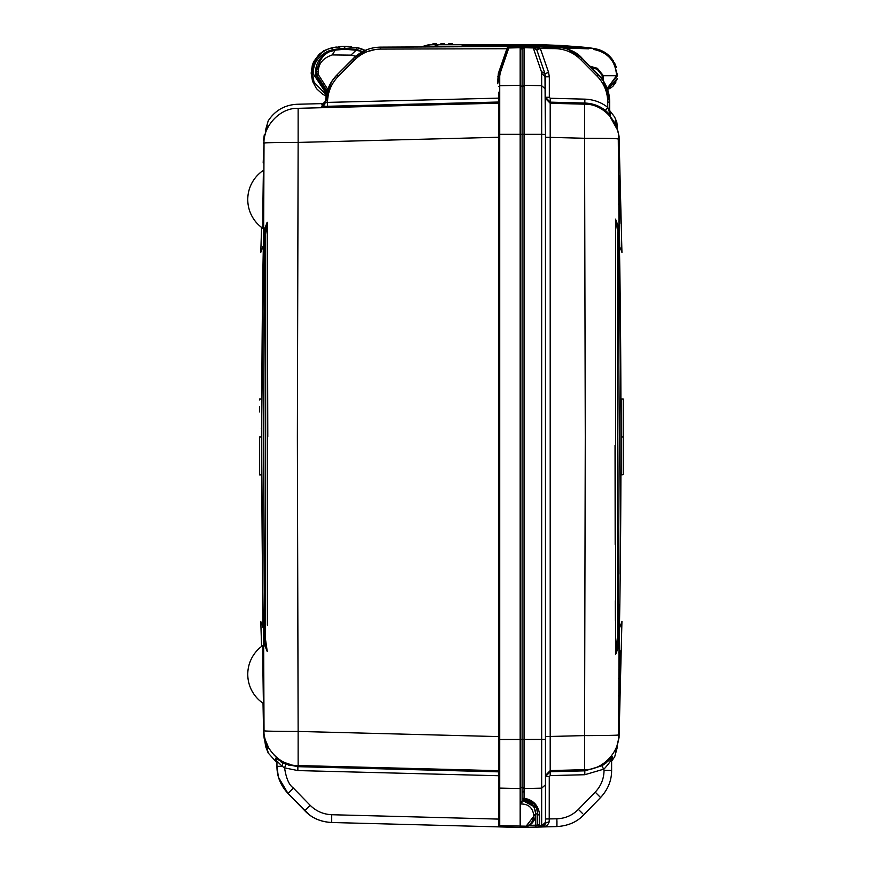 <?xml version="1.0" encoding="UTF-8"?>
<svg xmlns="http://www.w3.org/2000/svg" width="871" height="871" viewBox="0 0 871 871"><rect width="100%" height="100%" fill="white"/><g stroke="black" fill="none" stroke-linecap="round" stroke-linejoin="round"><path stroke-width="1.31" d="M298.132 108.32C279.264 107.59 262.966 127.297 264.022 143.149C266.08 142.942 259.819 142.637 292.787 142.409L298.132 142.419L298.132 108.32C296.728 102.887 296.728 102.887 298.132 108.32L498.767 103.17M498.767 102.027L322.335 106.414M324.829 104.89L322.237 104.825M321.824 104.912L325.612 101.101L321.824 104.868L322.597 104.814M263.706 732.239L263.02 703.224L264.022 730.704C262.944 746.567 279.308 766.273 298.132 765.544L296.227 765.446M290.163 764.411L285.677 762.898M278.35 758.783L274.278 755.299M268.834 748.243L265.285 739.827M322.172 104.836L325.612 101.101L325.362 102.375M325.286 102.56L324.654 103.54L297.065 104.27C284.632 104.945 275.007 110.497 268.181 120.906L265.274 131.009M321.802 106.469L325.591 102.582L321.802 106.534M327.616 106.491L327.529 102.604L325.591 102.647L326.07 96.322M498.767 736.594L298.132 731.433L297.381 436.926L298.132 142.419L498.767 137.259M263.608 140.275L267.332 126.077C268.42 119.218 268.42 119.218 267.332 126.077C268.42 119.218 268.42 119.218 267.332 126.077L267.016 126.698M264.283 134.776L263.63 139.828M267.364 625.236L267.255 222.312L263.706 231.022L264.468 234.626L263.467 436.817L264.468 639.238L263.663 641.927L263.641 640.457C261.148 537.897 261.148 335.945 263.641 233.395L264.022 143.149L263.184 162.942M498.767 770.693L298.132 765.544L297.86 766.676L285.906 764.248L275.628 758.206L275.944 760.154M280.941 761.853L285.906 764.248L284.577 767.863C286.145 778.228 288.976 784.858 293.081 787.765L310.185 805.327C316.108 811.173 323.272 814.309 331.666 814.723L498.854 819.099M288.791 765.239L290.032 765.587M263.619 733.785L264.283 739.109M267.016 747.166L267.332 747.786C268.42 754.634 268.42 754.634 267.332 747.786L267.658 749.953M267.854 751.172L268.17 752.958L276.956 762.767L275.628 758.206M267.332 747.786L263.608 733.578M367.246 51.639L375.771 49.418L367.246 51.639M354.551 59.979L353.18 58.597L336.925 74.95C329.521 82.603 325.754 91.749 325.591 102.397L327.529 102.397C327.67 92.282 331.263 83.594 338.296 76.321L354.551 59.979C361.792 52.913 370.458 49.277 380.573 49.081C370.458 49.277 361.792 52.913 354.551 59.979C361.792 52.913 370.458 49.277 380.573 49.081L380.573 47.132L520.172 46.403L380.573 47.132C369.925 47.339 360.801 51.171 353.18 58.597L354.04 57.769M499.693 83.104L497.798 80.11L498.375 73.338L507.358 47.502L509.143 46.62L519.671 46.424M262.988 674.306C262.846 636.973 263.009 636.973 263.488 674.306C263.641 712.01 263.478 712.119 262.988 674.644M262.988 199.23C263.467 161.886 263.63 161.995 263.488 199.546C263.009 236.825 262.846 236.825 262.988 199.546M259.514 411.939L259.514 406.507M259.504 399.931L259.493 399.081M259.536 436.926L259.493 474.869L259.536 436.926L261.387 436.926L261.387 474.869L261.387 436.926M261.387 474.869L259.493 474.869L259.525 450.601M259.536 443.154L259.536 437.536M263.804 195.496L261.659 429.055A19.456 19.456 0 0 0 261.387 428.445M261.387 445.408A19.456 19.456 0 0 0 261.659 444.809L262.966 627.37M263.565 731.15L263.554 730.486M260.788 621.393L261.572 646.445L260.788 621.371M263.031 246.406L260.788 252.307L261.572 227.407L260.799 252.155M263.543 143.671L263.565 142.702M498.767 775.734L297.86 770.574L284.577 767.863L282.28 766.338L282.835 762.865M297.86 770.574L297.86 766.676L498.767 771.848M356.947 55.276L336.925 74.95L331.339 82.048L325.591 102.582L322.357 106.414M507.358 47.502L509.165 46.696L520.172 46.413L522.11 48.351L522.11 737.258M378.058 47.23L520.172 46.403M498.767 77.356L498.767 80.11L497.798 80.11L497.798 83.779M498.767 92.152L498.767 436.926L498.767 134.352L499.714 134.319L499.714 85.75L498.767 86.588M380.573 49.081L507.804 48.732L509.143 46.62M264.468 639.238L263.663 641.927L264.022 730.704C266.243 730.911 259.634 731.215 292.787 731.444L298.132 731.433L298.132 765.544M263.706 642.842L267.255 651.552L264.49 640.261L265.274 637.735L265.274 236.128L267.255 222.312L267.789 436.741M267.647 542.796L267.473 598.562M265.274 359.135L265.274 236.128L264.49 233.591L267.005 222.606M267.125 126.491L263.608 140.383M420.998 46.925L380.573 47.132L420.998 46.925L428.129 44.889A9.733 9.733 0 0 1 430.786 44.519L423.589 46.903L429.403 44.889L423.589 46.903L429.403 44.889L438.712 44.519L508.294 44.519M268.17 752.958L265.677 746.643L263.586 732.816L266.885 746.893M276.956 761.134L282.28 766.338L276.956 766.338L276.956 761.134M331.666 822.507L331.666 814.723L331.666 822.507C322.608 822.028 315.03 819.35 308.965 814.45L304.817 810.759C311.448 817.891 320.408 821.81 331.666 822.507C322.608 822.028 315.03 819.35 308.965 814.45L287.996 793.492C280.582 785.392 276.902 776.333 276.956 766.338L278.295 776.464L276.956 766.338C276.902 776.333 280.582 785.392 287.996 793.492L304.817 810.759C311.448 817.891 320.408 821.81 331.666 822.507L499.562 826.895L498.767 824.837L499.508 826.884M508.272 47.361L509.165 46.696L508.773 47.97L507.88 48.504L509.165 46.696L513.618 46.577M515.001 46.544L516.634 46.501M517.646 46.479L518.887 46.446M263.706 231.022L264.468 234.626M267.255 651.552L265.274 637.735L265.274 329.521M265.274 593.597L265.274 614.643M278.568 777.444L287.996 793.492L293.364 788.059L287.996 793.492L278.568 777.444M498.767 134.504L498.767 825.937L499.562 826.895L498.767 825.937L498.767 781.712M505.507 55.461L502.534 64.138M265.699 644.333L267.255 651.53M265.274 637.735L265.274 634.828L263.641 640.457M267.234 222.366L265.47 231.664M498.767 825.937L499.714 826.917L498.767 825.937L499.714 826.917L498.767 825.937L499.714 826.917L498.767 825.937L499.714 826.917L520.172 827.45L520.172 46.413L522.11 48.351L522.11 802.147M498.375 73.338L500.183 73.131L499.714 75.951L498.767 76.8L499.29 73.654L507.88 48.504M498.767 819.513L498.767 824.837L498.767 819.513M522.11 316.674L522.11 315.89M522.11 136.595L522.11 85.162M522.11 87.982L522.11 85.358M522.11 557.973L522.11 557.19M522.11 798.25L522.11 798.914L522.11 798.25M533.509 806.361L522.11 800.199C530.352 800.961 534.892 805.501 535.73 813.819C535.447 819.622 532.78 823.759 527.739 826.22L520.172 827.45L526.933 826.133C531.223 824.064 533.509 820.515 533.792 815.506C532.736 807.559 528.196 803.726 520.172 803.987L522.11 801.168M542.339 826.917L520.227 827.45M520.303 827.45L520.847 827.45M527.739 826.22L499.714 825.686L498.767 824.837M522.11 826.144L522.11 827.439L520.172 827.45L525.082 827.112M525.442 827.025L535.73 813.819L533.792 815.506M522.11 54.187L522.11 48.351L524.059 46.413L524.059 47.709L522.11 49.397L520.172 47.709L508.773 47.97L500.183 73.131M522.11 788.701L522.11 798.936M522.11 798.565L523.112 798.38C532.061 799.818 536.906 805 537.679 813.917L536.525 808.016M522.11 737.639L522.11 436.926L522.11 737.639M523.112 798.38L524.059 798.195L524.059 47.709L533.292 47.927L533.096 46.544L524.07 46.413L522.11 48.351A1.949 1.949 0 0 1 524.059 46.413L533.03 46.642L536.612 49.277L533.03 46.642L536.612 49.277L544.941 73.654L545.464 134.428L545.464 76.8L541.675 73.425L541.359 71.542L544.941 73.654L536.874 50.028L533.292 47.927L541.359 71.542M542.045 826.96L542.176 826.938C545.769 826.895 548.109 825.153 549.22 821.734L545.464 823.095L545.464 821.113M524.059 798.195C533.673 800.035 538.877 805.838 539.672 815.604L539.672 825.795L541.675 825.752L541.675 134.319L545.464 134.428L545.464 823.117L543.635 826.405M544.342 825.828L543.036 826.699L544.342 825.828M542.067 826.96L556.896 826.568C568.164 825.871 577.114 821.963 583.755 814.821C577.114 821.963 568.164 825.871 556.896 826.568L542.219 826.96L556.896 826.568C568.164 825.871 577.114 821.963 583.755 814.821C577.114 821.963 568.164 825.871 556.896 826.568L556.896 818.794L545.464 818.99L545.464 739.435L498.767 739.512M543.177 826.644L544.31 825.86L543.177 826.644M544.429 825.741L545.126 824.685L544.429 825.741M549.22 821.734L549.253 776.584L550.2 775.615L550.2 771.728L584.811 770.835L584.561 769.692C603.494 770.225 619.825 750.737 618.66 734.841L619.052 737.693L615.481 751.662C614.447 758.489 614.447 758.489 615.481 751.662L615.851 750.9M615.775 122.811L615.481 122.201C614.447 115.375 614.447 115.375 615.481 122.201L619.052 136.159L618.66 139.022C619.825 123.149 603.429 103.551 584.561 104.172L584.811 103.05C592.465 103.311 599.324 105.761 605.389 110.41L610.593 115.255L605.399 110.388L595.524 105.021M590.505 103.66L584.909 103.05M580.63 56.844L602.34 79.359L602.155 75.744L616.526 75.744L607.229 88.526M545.464 818.99L545.464 823.095L541.675 826.993L535.883 827.145L535.785 825.196L537.679 825.098L537.679 813.819L537.679 825.098L537.679 813.917L537.679 824.108L539.672 825.795L539.672 827.036L535.883 827.145L539.672 827.036L537.679 825.098L537.679 813.819L537.679 825.098L537.679 813.917L539.595 815.604M612.955 86.218L610.963 87.786L612.955 86.218L617.201 78.619L607.555 89.419L609.885 88.428L607.555 89.419L609.722 88.504L607.555 89.419L609.667 102.092L607.555 89.419L609.667 102.092L607.544 89.419L609.667 102.092L607.544 89.419L609.667 102.092L605.77 85.097M600.576 797.553C607.991 789.453 611.671 780.405 611.616 770.4C611.671 780.405 607.991 789.453 600.576 797.553C607.991 789.453 611.671 780.405 611.616 770.4C611.671 780.405 607.991 789.453 600.576 797.553L583.755 814.821L600.576 797.553L595.209 792.131C600.979 786.034 603.919 778.794 604.038 770.4L611.616 770.4L611.616 758.793C610.93 760.829 608.404 764.248 604.038 769.071L584.811 774.722L550.2 775.615M605.781 763.192L612.346 756.518C611.42 758.347 608.012 761.417 602.111 765.74L584.811 770.835L584.811 774.722M612.182 758.717L612.346 756.518L611.616 758.793L611.616 770.4L605.781 770.4M609.308 115.353L617.354 129.681M615.481 122.201L615.231 120.416M614.73 117.313L616.755 121.907L617.452 127.057M584.877 99.152L584.811 103.05L550.2 102.147L550.2 103.29L545.464 98.434L545.464 97.28L550.2 102.147L550.265 98.26L584.877 99.152C593.391 99.446 601.012 102.168 607.74 107.329L610.342 114.82M610.353 114.852L609.667 112.642L610.604 115.168M536.416 807.776L522.513 798.359M545.464 736.605L545.464 137.259L550.2 137.378L550.2 103.29L584.561 104.172L584.561 138.271L589.406 138.26C617.027 138.402 615.808 138.62 618.279 139.012L619.031 229.585C621.589 331.437 621.6 541.871 619.031 644.279L619.009 645.618L618.225 642.929L619.259 436.502L618.225 230.935L619.009 228.246L615.547 219.187L615.547 654.665L619.009 645.618L618.66 734.841C616.548 735.059 623.026 735.364 589.406 735.603L584.561 735.592L585.268 436.926L584.561 138.271L550.2 137.378L550.2 736.474L545.464 736.605L545.464 137.259M545.464 775.43L550.2 770.574L584.561 769.692L584.561 735.592L550.2 736.474L550.2 771.728L545.464 776.584L549.253 776.584M621.35 436.926L621.35 474.869L621.35 398.983L621.35 436.926L623.201 436.926L623.233 398.994L623.233 473.421M623.233 474.63L621.35 474.869M618.454 178.457L619.27 175.898L619.335 204.739L618.486 204.13L619.335 204.75L619.292 199.535C619.161 169.845 619.281 168.31 619.662 194.919L619.717 200.156C619.858 229.813 619.727 231.348 619.335 204.75L619.651 223.629L618.813 221.234M618.813 652.629L619.662 650.212L619.259 679.315L618.432 678.661L619.259 679.326L619.292 674.328C619.651 644.192 619.804 642.319 619.76 668.721L619.717 673.74C619.346 703.877 619.194 705.739 619.259 679.326L619.27 697.976L618.454 695.406M619.052 737.791L619.096 735.276C622.689 584.517 622.689 584.517 619.096 735.276L621.938 621.371M621.045 650.387L619.325 722.375M619.401 621.502L619.673 604.256M620.108 574.141L621.067 444.809A19.456 19.456 0 0 0 621.35 445.408M621.35 428.445A19.456 19.456 0 0 0 621.067 429.055L619.303 245.894L621.927 252.013M619.096 138.587C622.689 289.335 622.689 289.335 619.096 138.587L619.052 136.072L619.096 138.587M615.677 751.259L619.074 737.008M610.636 113.176L609.667 110.606L610.44 112.936M610.647 113.252L609.667 110.682M534.228 807.591L535.785 813.917L537.679 813.917L537.396 810.977M524.407 46.413L554.74 46.675L524.059 46.413L554.74 46.675L566.161 48.493M537.679 825.098L539.672 827.036M535.785 820.645L535.785 825.196L529.361 825.349M549.318 76.8L545.464 76.8L544.941 73.654L548.588 72.391L549.318 76.8L549.318 97.28L545.464 97.28M617.452 636.712L615.547 654.665L618.225 642.929M619.314 222.214L619.695 246.406M615.416 620.446L615.34 600.827M615.176 544.495L615.046 445.473M619.303 627.969L619.314 651.628M605.389 110.41L607.74 107.329L607.74 102.092C607.599 91.999 604.028 83.333 597.027 76.071L580.674 59.566C573.466 52.5 564.822 48.852 554.74 48.624L554.74 46.675C567.489 47.872 576.58 51.716 582.035 58.194L602.34 79.359L602.133 76.06M603.374 80.872L603.091 75.331L597.386 68.308L597.125 69.245L591.376 67.622L598.399 74.699L603.919 81.732M550.265 98.26L549.318 97.28M536.874 50.028L536.612 49.277L540.26 48.341L533.096 46.544M618.225 230.935L617.452 232.383L617.452 237.979M617.452 641.47L617.452 232.383L617.452 641.47L618.954 646.554M617.452 242.399L617.452 632.564M619.031 644.279L617.452 638.65L617.452 589.373M617.452 238.676L617.452 235.214L619.031 229.585M540.26 48.341L548.588 72.391M587.696 66.664L597.027 76.071L598.399 74.699C605.911 82.723 609.667 91.847 609.667 102.092L603.265 80.698M602.111 765.74L604.038 770.4M536.776 49.756L540.423 48.493L554.74 48.624M612.378 758.412L611.616 760.731L612.171 758.728M616.276 221.865L617.397 230.064M615.481 751.662L615.775 751.052M615.688 122.626L619.052 136.159M567.609 48.983L571.452 50.605M618.954 227.298L618.214 229.868L615.547 219.187M607.74 102.092L609.667 102.092L609.667 112.751L609.667 102.092L607.544 89.419L609.406 97.574M612.977 60.317L602.536 51.139L594.087 48.58C587.511 47.186 569.656 45.891 540.499 44.726L584.974 47.491M615.351 64.694L614.316 62.538M506.497 46.479L515.011 45.009A476.894 476.894 0 0 1 533.074 44.661A476.894 476.894 0 0 1 540.499 44.726M609.014 88.853L611.137 87.666L610.44 87.002L611.137 87.677M510.504 46.457L515.044 45.945L588.535 48.852M605.672 89.887L617.485 75.744L616.526 75.178C615.416 60.992 607.893 52.434 593.957 49.516L594.087 48.58L601.665 50.725L613.075 60.447M601.197 50.529L604.42 52.162M615.601 65.314L616.407 67.655M617.071 79.207L612.934 86.24L615.797 82.505M596.363 69.027L591.376 67.622L597.125 69.245L602.133 75.396L602.34 79.359M590.026 66.25L597.386 68.308M617.485 75.2L616.526 75.178L617.485 75.2L613.282 60.774C608.687 53.871 602.286 49.81 594.087 48.58L595.72 48.852M591.376 67.622L597.125 69.245L591.376 67.622L597.125 69.245L602.122 75.189M450.982 44.519A0.969 0.925 -90 0 1 451.907 43.55A0.969 0.925 -90 0 1 452.833 44.519M448.957 43.55L447.977 44.519L448.957 43.55L451.907 43.55A0.969 0.969 0 0 1 452.876 44.519M442.827 44.519A0.969 0.936 -90 0 1 443.764 43.55L441.172 43.55L443.764 43.55A0.969 0.936 -90 0 1 444.7 44.519M438.712 44.519L432.049 44.519L433.388 43.55L435.707 43.55A0.969 0.947 -90 0 1 436.643 44.519M462.98 44.998A0.969 0.969 0 0 0 462.142 44.519L462.98 44.998L463.111 46.696L463.111 45.477L464.091 45.477L462.142 44.519L463.808 44.998M431.058 44.748L432.452 44.704L431.058 44.748M523.155 45.477L523.155 44.519L462.142 44.748A0.969 0.947 0 0 1 463.111 45.706M463.111 45.477L510.58 45.477M607.218 54.089L606.423 53.49M605.421 52.793L604.485 52.206M592.171 48.341L587.087 47.731M586.956 47.72L575.894 46.588M575.633 46.566L560.489 45.455M560.009 45.423L541.403 44.737M573.096 46.348L584.779 47.48M611.736 75.744L616.526 75.744M429.403 44.889L428.129 44.889A9.733 9.733 0 0 1 430.786 44.519L432.049 44.519M326.516 93.948L313.288 73.872L313.277 72.424C313.571 62.908 318.568 55.788 328.258 51.095L332.515 49.767L331.753 47.905L329.946 48.373C321.693 51.531 321.747 51.52 330.098 48.33L330.893 48.123M315.487 74.634L315.454 71.629L316.663 71.346L316.696 74.895L315.487 74.634L326.777 92.87M355.825 56.18L350.85 55.145L332.265 54.927L335.259 50.115L328.269 52.162C320.408 56.343 316.129 62.832 315.454 71.629M313.288 73.872L311.219 73.578L311.208 72.772L312.482 72.435L313.843 64.127C316.358 57.225 321.04 52.238 327.855 49.179L331.753 47.905L343.577 46.37L358.634 47.97M332.265 54.927C323.021 58.063 318.394 63.572 318.372 71.444L318.34 73.099L316.652 73.12M315.629 74.666L316.902 74.928M330.055 48.341L323.925 50.79M358.253 47.883L359.168 48.101M338.917 46.675L340.028 48.569L332.515 49.767M355.379 50.202L344.862 49.222L335.259 50.115C325.384 51.454 319.189 58.542 316.663 71.346L318.372 71.444M356.751 50.474L356.032 50.333L356.751 50.474M344.513 49.222L340.028 49.451L340.028 48.569L344.84 48.275L356.838 49.429L362.859 51.814L363.784 50.137L356.827 47.557L356.838 49.429M324.382 95.298L326.102 96.115L325.612 101.101L326.102 96.115L324.382 95.298M313.277 72.424L312.482 72.435L312.493 73.883L314.028 82.179L327.975 96.67M365.929 52.184L356.032 50.333L350.85 55.145M348.683 46.457L344.709 46.348M342.51 46.403L340.071 46.566M336.293 47.023L334.257 47.372M332.003 47.851L330.098 48.33M318.34 73.099L318.405 74.754L327.823 89.408M328.639 93.393L316.696 74.895L318.405 74.754M362.064 49.026L356.827 47.557M364.644 50.627L363.784 50.137M327.529 102.397L498.767 98.129M275.595 759.806L276.945 762.571M336.925 74.95L338.296 76.321M497.798 76.8L498.767 76.8M265.274 239.024L263.641 233.395M263.02 703.224L263.565 731.063M304.817 810.759L310.185 805.327M499.714 826.917L499.714 134.319L541.675 134.319L541.675 85.685L524.059 85.282L522.11 86.969L520.172 85.282L499.714 85.75L499.714 75.951M545.464 784.804L541.675 788.168L524.059 788.571L522.11 786.883L520.172 788.571L499.714 788.113L498.767 787.264M545.464 823.095L541.675 826.993L541.675 825.752L545.464 822.376M556.939 826.35L556.95 821.103M579.705 810.683L581.382 812.338M581.414 812.371L582.035 812.991M582.721 813.699L578.388 809.399L595.209 792.131M545.464 89.06L541.675 85.685L541.675 73.425M619.096 138.543L621.938 252.481M618.965 736.398L619.096 735.385M535.785 825.196L535.785 813.819L535.785 825.196M580.674 59.566L582.035 58.194L580.674 59.566M554.74 46.838L554.751 47.48M556.896 818.794C565.29 818.457 572.443 815.321 578.388 809.399M619.662 194.919L618.78 195.55M619.76 668.721L618.867 669.364M603.091 75.331L602.133 75.396M434.76 44.519A0.969 0.947 -90 0 1 435.707 43.55L435.707 43.55A0.969 0.969 0 0 1 436.676 44.519M432.637 46.86L438.712 44.748L462.142 44.748L462.142 46.707M464.091 46.696L464.091 45.521M344.862 49.222L344.742 47.557L343.577 46.37M367.105 49.614L353.18 58.607L367.105 49.614L353.18 58.607L362.902 51.476M325.612 101.101L331.361 82.005L325.612 101.145M325.591 102.397L331.263 82.168M261.561 227.407L260.788 252.481M261.572 646.445L260.788 621.546L263.053 627.468M275.911 760.122L276.956 762.767M259.493 398.983L261.387 398.983M263.478 170.324A35.025 35.025 0 0 0 262.988 228.442M262.988 645.422A35.025 35.025 0 0 0 263.478 703.528M614.676 756.812L611.616 761.145M614.676 117.041L609.667 110.541M523.961 790.955L522.11 792.904M522.524 798.359L534.348 804.292M535.132 805.381L536.013 806.916M536.536 808.048L537.2 810.095M619.695 627.447L621.938 621.676M619.074 736.964L619.096 735.32M554.74 46.675L524.059 46.413M614.686 756.823L617.452 746.817M567.478 48.939L582.035 58.194L567.957 49.114M621.35 398.983L623.233 398.983M525.333 44.726L594.087 48.58L523.155 44.519L594.087 48.58L515.011 45.009M440.203 44.519L441.172 43.55L440.203 44.519M444.743 44.519A0.969 0.969 0 0 0 443.764 43.55L443.764 43.55M432.419 44.519L433.388 43.55M344.459 46.348L346.702 46.37M350.447 46.599L351.329 46.686M358.09 47.84L365.069 50.333L359.69 48.243M311.208 72.772L312.373 64.987L313.8 61.46L319.189 54.242L323.936 50.79M323.99 50.758L329.325 48.547M311.219 73.578L312.537 81.33L316.478 88.635L322.597 94.242L327.942 96.855M317.218 67.307L316.728 70.78L317.218 67.307"/></g></svg>
